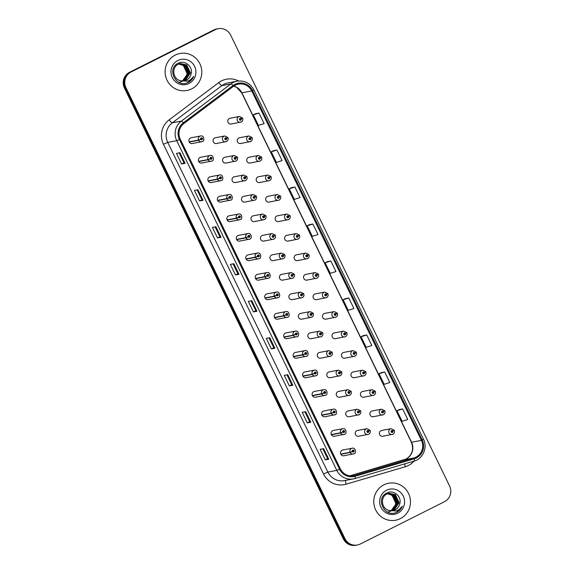 <?xml version="1.0" encoding="UTF-8"?>
<svg xmlns="http://www.w3.org/2000/svg" width="574" height="574" viewBox="0 0 574 574"><rect width="100%" height="100%" fill="white"/><g stroke="black" fill="none" stroke-linecap="round" stroke-linejoin="round"><path stroke-width="0.86" d="M198.733 161.567L208.082 159.802L210.192 158.783A0.983 0.954 79.3 0 0 211.454 159.199A0.983 0.954 79.3 0 0 211.878 157.886A0.983 0.954 79.3 0 0 210.601 157.434A0.983 0.954 79.3 0 0 210.156 158.704L207.967 159.572A2.942 2.863 -100.7 0 1 210.041 155.504L200.692 157.269A2.942 2.863 79.3 0 0 198.525 161.079A2.942 2.863 79.3 0 0 202.522 162.801M208.211 181.083L217.56 179.318L219.663 178.299A0.983 0.954 79.3 0 0 220.925 178.708A0.983 0.954 79.3 0 0 221.356 177.402A0.983 0.954 79.3 0 0 220.072 176.95A0.983 0.954 79.3 0 0 219.627 178.22L217.446 179.088A2.942 2.863 -100.7 0 1 219.519 175.02L210.17 176.785A2.942 2.863 79.3 0 0 207.996 180.595A2.942 2.863 79.3 0 0 212 182.317M217.682 200.591L227.031 198.834L229.141 197.815A0.983 0.954 79.3 0 0 230.404 198.224A0.983 0.954 79.3 0 0 230.834 196.918A0.983 0.954 79.3 0 0 229.55 196.466A0.983 0.954 79.3 0 0 229.105 197.736L226.924 198.597A2.942 2.863 -100.7 0 1 228.997 194.536L219.648 196.301A2.942 2.863 79.3 0 0 217.474 200.111A2.942 2.863 79.3 0 0 221.471 201.833M227.161 220.107L236.51 218.342L238.619 217.331A0.983 0.954 79.3 0 0 239.882 217.74A0.983 0.954 79.3 0 0 240.305 216.427A0.983 0.954 79.3 0 0 239.028 215.982A0.983 0.954 79.3 0 0 238.583 217.252L236.395 218.113A2.942 2.863 -100.7 0 1 238.468 214.052L229.119 215.817A2.942 2.863 79.3 0 0 226.952 219.627A2.942 2.863 79.3 0 0 230.949 221.349M236.639 239.623L245.988 237.858L248.09 236.84A0.983 0.954 79.3 0 0 249.353 237.256A0.983 0.954 79.3 0 0 249.783 235.943A0.983 0.954 79.3 0 0 248.499 235.491A0.983 0.954 79.3 0 0 248.054 236.768L245.873 237.629A2.942 2.863 -100.7 0 1 247.946 233.568L238.597 235.333A2.942 2.863 79.3 0 0 236.423 239.143A2.942 2.863 79.3 0 0 240.427 240.865M246.11 259.139L255.459 257.374L257.568 256.356A0.983 0.954 79.3 0 0 258.831 256.772A0.983 0.954 79.3 0 0 259.261 255.459A0.983 0.954 79.3 0 0 257.977 255.007A0.983 0.954 79.3 0 0 257.532 256.277L255.351 257.145A2.942 2.863 -100.7 0 1 257.425 253.077L248.076 254.842A2.942 2.863 79.3 0 0 245.902 258.652A2.942 2.863 79.3 0 0 249.898 260.381M255.588 278.655L264.937 276.89L267.046 275.872A0.983 0.954 79.3 0 0 268.309 276.281A0.983 0.954 79.3 0 0 268.732 274.975A0.983 0.954 79.3 0 0 267.455 274.523A0.983 0.954 79.3 0 0 267.01 275.793L264.822 276.661A2.942 2.863 -100.7 0 1 266.896 272.593L257.547 274.358A2.942 2.863 79.3 0 0 255.38 278.168A2.942 2.863 79.3 0 0 259.376 279.89M265.066 298.171L274.415 296.406L276.517 295.388A0.983 0.954 79.3 0 0 277.78 295.797A0.983 0.954 79.3 0 0 278.211 294.491A0.983 0.954 79.3 0 0 276.926 294.039A0.983 0.954 79.3 0 0 276.481 295.309L274.3 296.177A2.942 2.863 -100.7 0 1 276.374 292.109L267.025 293.874A2.942 2.863 79.3 0 0 264.851 297.684A2.942 2.863 79.3 0 0 268.854 299.406M274.537 317.68L283.886 315.915L285.996 314.904A0.983 0.954 79.3 0 0 287.258 315.313A0.983 0.954 79.3 0 0 287.689 314A0.983 0.954 79.3 0 0 286.404 313.555A0.983 0.954 79.3 0 0 285.96 314.825L283.778 315.686A2.942 2.863 -100.7 0 1 285.852 311.625L276.503 313.39A2.942 2.863 79.3 0 0 274.329 317.2A2.942 2.863 79.3 0 0 278.325 318.922M284.015 337.196L293.364 335.431L295.474 334.412A0.983 0.954 79.3 0 0 296.736 334.829A0.983 0.954 79.3 0 0 297.16 333.516A0.983 0.954 79.3 0 0 295.883 333.063A0.983 0.954 79.3 0 0 295.438 334.341L293.249 335.202A2.942 2.863 -100.7 0 1 295.323 331.141L285.974 332.906A2.942 2.863 79.3 0 0 283.807 336.716A2.942 2.863 79.3 0 0 287.804 338.438M293.493 356.712L302.842 354.947L304.945 353.928A0.983 0.954 79.3 0 0 306.215 354.345A0.983 0.954 79.3 0 0 306.638 353.032A0.983 0.954 79.3 0 0 305.354 352.579A0.983 0.954 79.3 0 0 304.909 353.857L302.728 354.718A2.942 2.863 -100.7 0 1 304.801 350.657L295.452 352.414A2.942 2.863 79.3 0 0 293.278 356.224A2.942 2.863 79.3 0 0 297.282 357.954M302.964 376.228L312.313 374.463L314.423 373.444A0.983 0.954 79.3 0 0 315.686 373.861A0.983 0.954 79.3 0 0 316.116 372.548A0.983 0.954 79.3 0 0 314.832 372.096A0.983 0.954 79.3 0 0 314.387 373.365L312.206 374.234A2.942 2.863 -100.7 0 1 314.279 370.165L304.93 371.93A2.942 2.863 79.3 0 0 302.756 375.74A2.942 2.863 79.3 0 0 306.753 377.462M312.443 395.744L321.792 393.979L323.901 392.96A0.983 0.954 79.3 0 0 325.164 393.369A0.983 0.954 79.3 0 0 325.587 392.064A0.983 0.954 79.3 0 0 324.31 391.611A0.983 0.954 79.3 0 0 323.865 392.881L321.677 393.75A2.942 2.863 -100.7 0 1 323.75 389.681L314.401 391.446A2.942 2.863 79.3 0 0 312.234 395.256A2.942 2.863 79.3 0 0 316.231 396.978M321.921 415.253L331.27 413.495L333.372 412.476A0.983 0.954 79.3 0 0 334.642 412.885A0.983 0.954 79.3 0 0 335.065 411.58A0.983 0.954 79.3 0 0 333.781 411.127A0.983 0.954 79.3 0 0 333.336 412.397L331.155 413.258A2.942 2.863 -100.7 0 1 333.229 409.197L323.88 410.962A2.942 2.863 79.3 0 0 321.705 414.772A2.942 2.863 79.3 0 0 325.709 416.494M331.392 434.769L340.741 433.004L342.85 431.985A0.983 0.954 79.3 0 0 344.113 432.401A0.983 0.954 79.3 0 0 344.543 431.088A0.983 0.954 79.3 0 0 343.259 430.644A0.983 0.954 79.3 0 0 342.814 431.913L340.633 432.774A2.942 2.863 -100.7 0 1 342.707 428.713L333.358 430.478A2.942 2.863 79.3 0 0 331.184 434.288A2.942 2.863 79.3 0 0 335.18 436.01M340.87 454.285L350.219 452.52L352.328 451.501A0.983 0.954 79.3 0 0 353.591 451.917A0.983 0.954 79.3 0 0 354.014 450.604A0.983 0.954 79.3 0 0 352.737 450.152A0.983 0.954 79.3 0 0 352.293 451.429L350.104 452.29A2.942 2.863 -100.7 0 1 352.178 448.229L342.829 449.994A2.942 2.863 79.3 0 0 340.662 453.804A2.942 2.863 79.3 0 0 344.658 455.526M189.255 142.051L198.604 140.286L200.713 139.267A0.983 0.954 79.3 0 0 201.976 139.683A0.983 0.954 79.3 0 0 202.407 138.37A0.983 0.954 79.3 0 0 201.122 137.918A0.983 0.954 79.3 0 0 200.678 139.195L198.496 140.056A2.942 2.863 -100.7 0 1 200.57 135.995L191.221 137.753A2.942 2.863 79.3 0 0 189.047 141.57A2.942 2.863 79.3 0 0 193.043 143.292M236.036 161.029A2.942 2.863 -100.7 0 1 232.04 159.307A2.942 2.863 -100.7 0 1 234.214 155.497L224.864 157.262A2.942 2.863 79.3 0 0 222.69 161.072A2.942 2.863 79.3 0 0 226.687 162.794M245.514 180.545A2.942 2.863 -100.7 0 1 241.518 178.823A2.942 2.863 -100.7 0 1 243.685 175.013L234.336 176.778A2.942 2.863 79.3 0 0 232.169 180.588A2.942 2.863 79.3 0 0 236.165 182.31M254.992 200.061A2.942 2.863 -100.7 0 1 250.989 198.339A2.942 2.863 -100.7 0 1 253.163 194.529L243.814 196.294A2.942 2.863 79.3 0 0 241.64 200.104A2.942 2.863 79.3 0 0 245.643 201.826M264.463 219.577A2.942 2.863 -100.7 0 1 260.467 217.855A2.942 2.863 -100.7 0 1 262.641 214.045L253.292 215.81A2.942 2.863 79.3 0 0 251.118 219.62A2.942 2.863 79.3 0 0 255.114 221.342M273.942 239.093A2.942 2.863 -100.7 0 1 269.945 237.371A2.942 2.863 -100.7 0 1 272.112 233.561L262.763 235.318A2.942 2.863 79.3 0 0 260.596 239.136A2.942 2.863 79.3 0 0 264.592 240.858M283.42 258.609A2.942 2.863 -100.7 0 1 279.416 256.879A2.942 2.863 -100.7 0 1 281.59 253.069L272.241 254.834A2.942 2.863 79.3 0 0 270.067 258.644A2.942 2.863 79.3 0 0 274.071 260.366M292.891 278.117A2.942 2.863 -100.7 0 1 288.894 276.395A2.942 2.863 -100.7 0 1 291.068 272.585L281.719 274.35A2.942 2.863 79.3 0 0 279.545 278.16A2.942 2.863 79.3 0 0 283.542 279.882M302.369 297.633A2.942 2.863 -100.7 0 1 298.372 295.911A2.942 2.863 -100.7 0 1 300.539 292.101L291.19 293.866A2.942 2.863 79.3 0 0 289.023 297.676A2.942 2.863 79.3 0 0 293.02 299.398M301.759 319.166L311.869 317.142A2.942 2.863 -100.7 0 1 307.851 315.427A2.942 2.863 -100.7 0 1 310.017 311.617L300.668 313.382A2.942 2.863 79.3 0 0 298.494 317.192A2.942 2.863 79.3 0 0 302.498 318.914M311.237 338.682L321.347 336.658A2.942 2.863 -100.7 0 1 317.322 334.943A2.942 2.863 -100.7 0 1 319.496 331.133L310.147 332.898A2.942 2.863 79.3 0 0 307.973 336.708A2.942 2.863 79.3 0 0 311.969 338.43M330.796 356.181A2.942 2.863 -100.7 0 1 326.8 354.459A2.942 2.863 -100.7 0 1 328.967 350.642L319.618 352.407A2.942 2.863 79.3 0 0 317.451 356.217A2.942 2.863 79.3 0 0 321.447 357.946M340.274 375.69A2.942 2.863 -100.7 0 1 336.278 373.968A2.942 2.863 -100.7 0 1 338.445 370.158L329.096 371.923A2.942 2.863 79.3 0 0 326.922 375.733A2.942 2.863 79.3 0 0 330.925 377.455M349.753 395.206A2.942 2.863 -100.7 0 1 345.749 393.484A2.942 2.863 -100.7 0 1 347.923 389.674L338.574 391.439A2.942 2.863 79.3 0 0 336.4 395.249A2.942 2.863 79.3 0 0 340.396 396.971M359.224 414.722A2.942 2.863 -100.7 0 1 355.227 413A2.942 2.863 -100.7 0 1 357.394 409.19L348.045 410.955A2.942 2.863 79.3 0 0 345.878 414.765A2.942 2.863 79.3 0 0 349.875 416.487M368.702 434.238A2.942 2.863 -100.7 0 1 364.705 432.516A2.942 2.863 -100.7 0 1 366.872 428.706L357.523 430.471A2.942 2.863 79.3 0 0 355.356 434.281A2.942 2.863 79.3 0 0 359.353 436.003M226.565 141.52A2.942 2.863 -100.7 0 1 222.561 139.798A2.942 2.863 -100.7 0 1 224.735 135.981L215.386 137.746A2.942 2.863 79.3 0 0 213.212 141.556A2.942 2.863 79.3 0 0 217.216 143.285M250.73 141.513A2.942 2.863 -100.7 0 1 246.734 139.783A2.942 2.863 -100.7 0 1 248.901 135.973L239.552 137.738A2.942 2.863 79.3 0 0 237.385 141.548A2.942 2.863 79.3 0 0 241.381 143.278M260.209 161.021A2.942 2.863 -100.7 0 1 256.205 159.299A2.942 2.863 -100.7 0 1 258.379 155.489L249.03 157.254A2.942 2.863 79.3 0 0 246.856 161.064A2.942 2.863 79.3 0 0 250.86 162.786M269.68 180.537A2.942 2.863 -100.7 0 1 265.683 178.815A2.942 2.863 -100.7 0 1 267.857 175.005L258.508 176.77A2.942 2.863 79.3 0 0 256.334 180.58A2.942 2.863 79.3 0 0 260.331 182.302M279.158 200.053A2.942 2.863 -100.7 0 1 275.161 198.331A2.942 2.863 -100.7 0 1 277.328 194.521L267.979 196.286A2.942 2.863 79.3 0 0 265.812 200.096A2.942 2.863 79.3 0 0 269.809 201.818M278.548 221.586L288.657 219.562A2.942 2.863 -100.7 0 1 284.639 217.847A2.942 2.863 -100.7 0 1 286.806 214.037L277.457 215.802A2.942 2.863 79.3 0 0 275.283 219.612A2.942 2.863 79.3 0 0 279.287 221.334M288.026 241.094L298.136 239.078A2.942 2.863 -100.7 0 1 294.11 237.363A2.942 2.863 -100.7 0 1 296.284 233.553L286.935 235.311A2.942 2.863 79.3 0 0 284.761 239.121A2.942 2.863 79.3 0 0 288.758 240.85M307.585 258.601A2.942 2.863 -100.7 0 1 303.589 256.872A2.942 2.863 -100.7 0 1 305.755 253.062L296.406 254.827A2.942 2.863 79.3 0 0 294.24 258.637A2.942 2.863 79.3 0 0 298.236 260.359M317.063 278.11A2.942 2.863 -100.7 0 1 313.067 276.388A2.942 2.863 -100.7 0 1 315.234 272.578L305.885 274.343A2.942 2.863 79.3 0 0 303.711 278.153A2.942 2.863 79.3 0 0 307.714 279.875M326.541 297.626A2.942 2.863 -100.7 0 1 322.538 295.904A2.942 2.863 -100.7 0 1 324.712 292.094L315.363 293.859A2.942 2.863 79.3 0 0 313.189 297.669A2.942 2.863 79.3 0 0 317.185 299.391M336.012 317.142A2.942 2.863 -100.7 0 1 332.016 315.42A2.942 2.863 -100.7 0 1 334.183 311.61L324.834 313.375A2.942 2.863 79.3 0 0 322.667 317.185A2.942 2.863 79.3 0 0 326.663 318.907M345.491 336.658A2.942 2.863 -100.7 0 1 341.494 334.936A2.942 2.863 -100.7 0 1 343.661 331.126L334.312 332.891A2.942 2.863 79.3 0 0 332.145 336.701A2.942 2.863 79.3 0 0 336.142 338.423M344.881 358.183L354.99 356.16A2.942 2.863 -100.7 0 1 350.965 354.445A2.942 2.863 -100.7 0 1 353.139 350.635L343.79 352.4A2.942 2.863 79.3 0 0 341.616 356.21A2.942 2.863 79.3 0 0 345.62 357.939M354.352 377.699L364.468 375.676A2.942 2.863 -100.7 0 1 360.443 373.961A2.942 2.863 -100.7 0 1 362.61 370.151L353.261 371.916A2.942 2.863 79.3 0 0 351.094 375.726A2.942 2.863 79.3 0 0 355.091 377.448M363.83 397.215L373.939 395.192A2.942 2.863 -100.7 0 1 369.921 393.477A2.942 2.863 -100.7 0 1 372.088 389.667L362.739 391.432A2.942 2.863 79.3 0 0 360.572 395.242A2.942 2.863 79.3 0 0 364.569 396.964M383.396 414.715A2.942 2.863 -100.7 0 1 379.392 412.993A2.942 2.863 -100.7 0 1 381.566 409.183L372.217 410.948A2.942 2.863 79.3 0 0 370.043 414.758A2.942 2.863 79.3 0 0 374.047 416.48M392.867 434.231A2.942 2.863 -100.7 0 1 388.871 432.509A2.942 2.863 -100.7 0 1 391.038 428.699L381.688 430.464A2.942 2.863 79.3 0 0 379.522 434.274A2.942 2.863 79.3 0 0 383.518 435.996M241.252 121.997A2.942 2.863 -100.7 0 1 237.256 120.275A2.942 2.863 -100.7 0 1 239.43 116.465L230.081 118.23A2.942 2.863 79.3 0 0 227.907 122.04A2.942 2.863 79.3 0 0 231.903 123.762M175.242 55.068A18.834 18.339 79.3 0 0 166.065 77.863A18.834 18.339 79.3 0 0 186.945 90.484A18.834 18.339 79.3 0 0 191.659 88.884A18.834 18.339 79.3 0 0 200.828 66.096A18.834 18.339 79.3 0 0 179.956 53.475A18.834 18.339 79.3 0 0 175.242 55.068A18.834 18.339 79.3 0 0 166.065 77.863A18.834 18.339 79.3 0 0 186.945 90.484A18.834 18.339 79.3 0 0 191.659 88.884A18.834 18.339 79.3 0 0 200.828 66.096A18.834 18.339 79.3 0 0 179.956 53.475A18.834 18.339 79.3 0 0 175.242 55.068M383.913 484.815A18.834 18.339 79.3 0 0 374.743 507.603A18.834 18.339 79.3 0 0 395.615 520.231A18.834 18.339 79.3 0 0 400.336 518.631A18.834 18.339 79.3 0 0 409.506 495.843A18.834 18.339 79.3 0 0 388.634 483.222A18.834 18.339 79.3 0 0 383.913 484.815A18.834 18.339 79.3 0 0 374.743 507.603A18.834 18.339 79.3 0 0 395.615 520.231A18.834 18.339 79.3 0 0 400.336 518.631A18.834 18.339 79.3 0 0 409.506 495.843A18.834 18.339 79.3 0 0 388.634 483.222A18.834 18.339 79.3 0 0 383.913 484.815M235.333 85.182A12.556 12.226 -100.7 0 1 251.749 90.957L421.424 440.387A12.556 12.226 -100.7 0 1 413.969 457.944L354.782 475.401A12.556 12.226 -100.7 0 1 340.346 468.85L180.265 139.166A12.556 12.226 -100.7 0 1 183.917 123.525L233.51 86.308A12.556 12.226 -100.7 0 1 235.333 85.182M234.924 84.356A13.482 13.13 79.3 0 0 232.972 85.562L183.379 122.771A13.482 13.13 79.3 0 0 179.454 139.575L339.543 469.252A13.482 13.13 79.3 0 0 355.041 476.291L414.227 458.834A13.482 13.13 79.3 0 0 422.234 439.985L252.56 90.549A13.482 13.13 79.3 0 0 234.924 84.356M218.213 28.7L216.642 28.994A11.767 11.466 79.3 0 0 213.693 29.991L129.537 72.288A11.767 11.466 79.3 0 0 124.407 88.009L343.345 538.893L344.127 538.742A11.767 11.466 79.3 0 0 356.576 545.149A11.767 11.466 79.3 0 1 344.127 538.742L125.197 87.865L344.127 538.742L344.917 538.599A11.767 11.466 79.3 0 0 360.307 544.009L444.463 501.712A11.767 11.466 79.3 0 0 449.593 485.991L230.655 35.107A11.767 11.466 79.3 0 0 215.264 29.697L131.109 71.987A11.767 11.466 79.3 0 0 125.979 87.714L344.917 538.599M129.537 72.288L130.327 72.137A11.767 11.466 79.3 0 0 125.197 87.865A11.767 11.466 79.3 0 1 130.327 72.137L214.475 29.848L131.109 71.987M217.424 28.851A11.767 11.466 79.3 0 0 214.475 29.848A11.767 11.466 79.3 0 1 217.424 28.851M402.661 408.939L396.993 410.733L402.123 421.302L407.791 419.501L402.661 408.939L399.174 409.606M384.702 371.952L379.034 373.746L384.164 384.315L389.832 382.521L384.702 371.952L381.215 372.619M366.743 334.965L361.068 336.759L366.205 347.327L371.873 345.534L366.743 334.965L363.256 335.632M348.784 297.978L343.108 299.772L348.246 310.34L353.914 308.547L348.784 297.978L345.297 298.645M258.989 113.042L253.313 114.843L258.444 125.412L264.119 123.611L258.989 113.042L255.495 113.717M276.948 150.029L271.272 151.83L276.403 162.399L282.078 160.598L276.948 150.029L273.454 150.704M294.907 187.016L289.231 188.817L294.362 199.386L300.037 197.585L294.907 187.016L291.413 187.684M312.866 224.004L307.19 225.804L312.321 236.366L317.996 234.572L312.866 224.004L309.372 224.671M330.825 260.991L325.149 262.792L330.28 273.353L335.955 271.559L330.825 260.991L327.331 261.658M292.855 385.247L289.361 385.9L284.23 375.339L287.725 374.679L292.855 385.247L287.646 374.693M310.814 422.227L307.32 422.887L302.189 412.326L305.684 411.666L310.814 422.227L305.612 411.68M328.773 459.214L325.279 459.874L320.149 449.306L323.643 448.653L328.773 459.214L323.571 448.66M238.978 274.286L235.483 274.946L230.346 264.377L233.848 263.717L238.978 274.286L233.769 263.731M221.019 237.299L217.524 237.959L212.387 227.39L215.881 226.73L221.019 237.299L215.81 226.744M203.06 200.312L199.558 200.972L194.428 190.403L197.922 189.743L203.06 200.312L197.851 189.757M185.093 163.325L181.599 163.985L176.469 153.416L179.963 152.756L185.093 163.325L179.892 152.77M274.896 348.26L271.402 348.92L266.271 338.351L269.766 337.691L274.896 348.26L269.687 337.706M256.937 311.273L253.443 311.933L248.312 301.364L251.807 300.704L256.937 311.273L251.728 300.719M253.443 311.933L255.817 310.735L256.858 311.273M271.402 348.92L273.776 347.722L274.817 348.26M181.599 163.985L183.974 162.794L185.015 163.332M199.558 200.972L201.933 199.781L202.974 200.312M217.524 237.959L219.892 236.768M215.092 226.881L219.899 236.768L220.94 237.299M235.483 274.946L237.851 273.755L238.899 274.286M325.279 459.874L327.654 458.683L328.694 459.222M307.32 422.887L309.695 421.696L310.735 422.234M289.361 385.9L291.736 384.709L292.776 385.247M325.149 262.792L327.367 261.644M307.19 225.804L309.408 224.656M289.231 188.817L291.441 187.669M271.272 151.83L273.482 150.682M253.313 114.843L255.523 113.695M343.108 299.772L345.326 298.631M361.068 336.759L363.285 335.618M379.034 373.746L381.244 372.605M396.993 410.733L399.203 409.592M255.817 310.742L251.017 300.855M237.858 273.755L233.051 263.868M201.94 199.781L197.133 189.894M183.981 162.794L179.174 152.906M273.776 347.729L268.976 337.842M291.736 384.716L286.935 374.829M309.695 421.703L304.894 411.809M327.654 458.691L322.853 448.796M343.345 538.893A11.767 11.466 79.3 0 0 355.787 545.3L357.358 545.006M242.479 117.95L241.245 118.804A0.983 0.954 79.3 0 0 239.982 118.388A0.983 0.954 79.3 0 0 239.552 119.701A0.983 0.954 79.3 0 0 240.836 120.153A0.983 0.954 79.3 0 0 241.281 118.883L240.757 119.112A0.395 0.38 -100.7 0 1 240.484 119.657A0.395 0.38 -100.7 0 1 240.241 118.918A0.395 0.38 -100.7 0 1 240.743 119.083L241.245 118.804M240.319 119.198A0.395 0.38 -100.7 0 1 240.248 119.629M240.126 119.005L240.14 119.005A0.395 0.38 -100.7 0 1 240.305 119.17L240.743 119.083M241.281 118.883L242.156 118.266M227.785 137.473L226.551 138.327A0.983 0.954 79.3 0 0 225.288 137.911A0.983 0.954 79.3 0 0 224.864 139.224A0.983 0.954 79.3 0 0 226.142 139.676A0.983 0.954 79.3 0 0 226.594 138.399L226.07 138.635A0.395 0.38 -100.7 0 1 225.79 139.181A0.395 0.38 -100.7 0 1 225.546 138.442A0.395 0.38 -100.7 0 1 226.048 138.607L226.551 138.327M225.632 138.721A0.395 0.38 -100.7 0 1 225.56 139.145M225.431 138.528L225.453 138.528A0.395 0.38 -100.7 0 1 225.618 138.686L226.048 138.607M226.594 138.399L227.462 137.789M200.678 139.195L201.201 138.958A0.395 0.38 -100.7 0 1 201.474 138.413A0.395 0.38 -100.7 0 1 201.718 139.152A0.395 0.38 -100.7 0 1 201.216 138.987L200.713 139.267M201.273 138.528A0.395 0.38 -100.7 0 1 201.388 139.152M189.147 141.821L198.496 140.056M251.957 137.466L250.723 138.32A0.983 0.954 79.3 0 0 249.46 137.904A0.983 0.954 79.3 0 0 249.03 139.217A0.983 0.954 79.3 0 0 250.314 139.669A0.983 0.954 79.3 0 0 250.759 138.391L250.235 138.628A0.395 0.38 -100.7 0 1 249.955 139.173A0.395 0.38 -100.7 0 1 249.712 138.434A0.395 0.38 -100.7 0 1 250.221 138.599L250.723 138.32M249.798 138.714A0.395 0.38 -100.7 0 1 249.726 139.138M249.597 138.521L249.618 138.521A0.395 0.38 -100.7 0 1 249.783 138.678L250.221 138.599M250.759 138.391L251.627 137.774M261.428 156.982L260.194 157.836A0.983 0.954 79.3 0 0 258.931 157.419A0.983 0.954 79.3 0 0 258.508 158.733A0.983 0.954 79.3 0 0 259.785 159.177A0.983 0.954 79.3 0 0 260.237 157.907L259.713 158.144A0.395 0.38 -100.7 0 1 259.434 158.682A0.395 0.38 -100.7 0 1 259.19 157.95A0.395 0.38 -100.7 0 1 259.692 158.115L260.194 157.836M259.075 158.037L259.096 158.037A0.395 0.38 -100.7 0 1 259.204 158.654M260.237 157.907L261.105 157.29M259.261 158.194L259.692 158.115M270.906 176.491L269.672 177.344A0.983 0.954 79.3 0 0 268.41 176.935A0.983 0.954 79.3 0 0 267.979 178.241A0.983 0.954 79.3 0 0 269.263 178.693A0.983 0.954 79.3 0 0 269.708 177.423L269.184 177.66A0.395 0.38 -100.7 0 1 268.912 178.198A0.395 0.38 -100.7 0 1 268.668 177.459A0.395 0.38 -100.7 0 1 269.17 177.624L269.672 177.344M268.553 177.553L268.575 177.545A0.395 0.38 -100.7 0 1 268.675 178.17M269.708 177.423L270.584 176.806M268.732 177.71L269.17 177.624M280.385 196.007L279.151 196.86A0.983 0.954 79.3 0 0 277.888 196.452A0.983 0.954 79.3 0 0 277.457 197.757A0.983 0.954 79.3 0 0 278.742 198.209A0.983 0.954 79.3 0 0 279.186 196.939L278.663 197.176A0.395 0.38 -100.7 0 1 278.383 197.714A0.395 0.38 -100.7 0 1 278.139 196.975A0.395 0.38 -100.7 0 1 278.648 197.14L279.151 196.86M278.024 197.069L278.046 197.061A0.395 0.38 -100.7 0 1 278.153 197.686M279.186 196.939L280.055 196.322M278.211 197.226L278.648 197.14M237.263 156.989L236.029 157.843A0.983 0.954 79.3 0 0 234.766 157.427A0.983 0.954 79.3 0 0 234.336 158.74A0.983 0.954 79.3 0 0 235.62 159.192A0.983 0.954 79.3 0 0 236.065 157.915L235.541 158.151A0.395 0.38 -100.7 0 1 235.268 158.697A0.395 0.38 -100.7 0 1 235.024 157.958A0.395 0.38 -100.7 0 1 235.527 158.123L236.029 157.843M235.103 158.23A0.395 0.38 -100.7 0 1 235.031 158.661M234.909 158.044L234.924 158.044A0.395 0.38 -100.7 0 1 235.089 158.202L235.527 158.123M236.065 157.915L236.94 157.298M246.741 176.505L245.507 177.352A0.983 0.954 79.3 0 0 244.244 176.943A0.983 0.954 79.3 0 0 243.814 178.256A0.983 0.954 79.3 0 0 245.098 178.701A0.983 0.954 79.3 0 0 245.543 177.431L245.019 177.667A0.395 0.38 -100.7 0 1 244.739 178.205A0.395 0.38 -100.7 0 1 244.495 177.474A0.395 0.38 -100.7 0 1 245.005 177.639L245.507 177.352M244.581 177.746A0.395 0.38 -100.7 0 1 244.51 178.177M245.005 177.639L244.567 177.718A0.395 0.38 -100.7 0 0 244.395 177.553L244.402 177.553M245.543 177.431L246.411 176.814M256.212 196.014L254.978 196.868A0.983 0.954 79.3 0 0 253.715 196.459A0.983 0.954 79.3 0 0 253.292 197.765A0.983 0.954 79.3 0 0 254.569 198.217A0.983 0.954 79.3 0 0 255.021 196.947L254.497 197.183A0.395 0.38 -100.7 0 1 254.217 197.721A0.395 0.38 -100.7 0 1 253.973 196.982A0.395 0.38 -100.7 0 1 254.476 197.147L254.978 196.868M254.06 197.262A0.395 0.38 -100.7 0 1 253.988 197.693M254.476 197.147L254.045 197.234A0.395 0.38 -100.7 0 0 253.866 197.061L253.88 197.069M255.021 196.947L255.889 196.33M179.361 63.807L184.505 65.328L188.186 73.329L182.582 81.006M179.224 63.85L184.225 65.386L187.906 73.379L182.439 80.999M179.906 63.642L185.617 65.12L189.298 73.12L184.347 80.504L183.149 80.991M179.77 63.678L185.337 65.178L189.018 73.171L184.067 80.554L183.006 80.999M180.573 80.74A8.868 8.639 79.3 0 0 190.948 74.426C193.639 67.022 185.065 59.653 178.464 63.104C166.216 68.184 175.694 88.252 187.633 82.692L188.222 82.412C190.74 81.113 192.548 79.119 193.632 76.45C192.096 78.81 189.987 80.403 187.311 81.235L180.573 80.74C172.831 79.327 171.253 67.323 178.277 64.259L180.451 63.52L186.722 64.912L190.403 72.912L185.459 80.295L183.709 80.941M180.315 63.549L186.45 64.962L190.13 72.963L185.18 80.346L183.565 80.956M190.948 74.426C190.166 77.045 188.616 78.947 186.292 80.138L184.125 80.877M182.216 81.336L179.059 82.369M177.875 60.492A12.793 12.456 79.3 0 0 172.293 77.583A12.793 12.456 79.3 0 0 189.025 83.467A12.793 12.456 79.3 0 0 194.6 66.376A12.793 12.456 79.3 0 0 177.875 60.492M178.823 64.008L183.393 65.544L187.074 73.537L186.557 75.94A8.868 8.639 79.3 0 0 181.111 64.546L178.686 64.066M186.557 75.94L183.587 80.417M193.632 76.45L188.093 82.441L187.074 82.886M388.031 493.554L393.176 495.075L396.864 503.075L391.913 510.458L391.253 510.752M387.895 493.597L392.903 495.132L396.584 503.125L391.109 510.745M388.576 493.389L394.288 494.867L397.969 502.867L393.018 510.25L391.82 510.738M388.44 493.425L394.008 494.917L397.696 502.917L392.745 510.3L391.683 510.745M389.244 510.487A8.868 8.639 79.3 0 0 399.626 504.173C402.317 496.768 393.735 489.4 387.141 492.851C374.894 497.931 384.372 517.999 396.304 512.431L396.892 512.159C399.411 510.853 401.219 508.865 402.309 506.196C400.767 508.557 398.657 510.15 395.988 510.982L389.244 510.487C381.502 509.073 379.923 497.07 386.955 494.006L389.129 493.267L395.4 494.659L399.081 502.659L394.13 510.035L392.379 510.688M388.993 493.296L395.12 494.709L398.801 502.709L393.85 510.092L392.243 510.702M399.626 504.173C398.844 506.785 397.287 508.693 394.962 509.884L392.795 510.623M390.894 511.082L387.73 512.116M386.546 490.239A12.793 12.456 79.3 0 0 380.971 507.33A12.793 12.456 79.3 0 0 397.703 513.213A12.793 12.456 79.3 0 0 403.278 496.123A12.793 12.456 79.3 0 0 386.546 490.239M387.493 493.755L392.071 495.283L395.751 503.283L395.235 505.687A8.868 8.639 79.3 0 0 389.782 494.293L387.364 493.812M395.235 505.687L392.264 510.164M402.309 506.196L396.763 512.187L395.744 512.632M289.856 215.523L288.622 216.376A0.983 0.954 79.3 0 0 287.359 215.96A0.983 0.954 79.3 0 0 286.935 217.273A0.983 0.954 79.3 0 0 288.22 217.725A0.983 0.954 79.3 0 0 288.665 216.455L288.141 216.685A0.395 0.38 -100.7 0 1 287.861 217.23A0.395 0.38 -100.7 0 1 287.617 216.491A0.395 0.38 -100.7 0 1 288.126 216.656L288.622 216.376M287.703 216.771A0.395 0.38 -100.7 0 1 287.631 217.202M288.126 216.656L287.689 216.742A0.395 0.38 -100.7 0 0 287.509 216.57L287.524 216.577M288.665 216.455L289.533 215.838M299.334 235.039L298.1 235.892A0.983 0.954 79.3 0 0 296.837 235.476A0.983 0.954 79.3 0 0 296.406 236.789A0.983 0.954 79.3 0 0 297.691 237.241A0.983 0.954 79.3 0 0 298.136 235.971L297.612 236.201A0.395 0.38 -100.7 0 1 297.339 236.746A0.395 0.38 -100.7 0 1 297.095 236.007A0.395 0.38 -100.7 0 1 297.597 236.172L298.1 235.892M297.174 236.287A0.395 0.38 -100.7 0 1 297.102 236.71M297.597 236.172L297.16 236.251A0.395 0.38 -100.7 0 0 296.988 236.086L297.002 236.093M298.136 235.971L299.011 235.354M308.812 254.555L307.578 255.408A0.983 0.954 79.3 0 0 306.315 254.992A0.983 0.954 79.3 0 0 305.885 256.305A0.983 0.954 79.3 0 0 307.169 256.757A0.983 0.954 79.3 0 0 307.614 255.48L307.09 255.717A0.395 0.38 -100.7 0 1 306.81 256.262A0.395 0.38 -100.7 0 1 306.566 255.523A0.395 0.38 -100.7 0 1 307.076 255.688L307.578 255.408M306.652 255.803A0.395 0.38 -100.7 0 1 306.581 256.226M306.451 255.609L306.473 255.609A0.395 0.38 -100.7 0 1 306.638 255.767L307.076 255.688M307.614 255.48L308.482 254.863M265.69 215.53L264.456 216.384A0.983 0.954 79.3 0 0 263.193 215.975A0.983 0.954 79.3 0 0 262.763 217.281A0.983 0.954 79.3 0 0 264.047 217.733A0.983 0.954 79.3 0 0 264.492 216.463L263.968 216.692A0.395 0.38 -100.7 0 1 263.696 217.237A0.395 0.38 -100.7 0 1 263.452 216.498A0.395 0.38 -100.7 0 1 263.954 216.663L264.456 216.384M263.531 216.778A0.395 0.38 -100.7 0 1 263.459 217.209M263.337 216.592L263.351 216.585A0.395 0.38 -100.7 0 1 263.516 216.75L263.954 216.663M264.492 216.463L265.367 215.846M275.168 235.046L273.934 235.9A0.983 0.954 79.3 0 0 272.672 235.483A0.983 0.954 79.3 0 0 272.241 236.797A0.983 0.954 79.3 0 0 273.525 237.249A0.983 0.954 79.3 0 0 273.97 235.979L273.446 236.208A0.395 0.38 -100.7 0 1 273.167 236.753A0.395 0.38 -100.7 0 1 272.923 236.014A0.395 0.38 -100.7 0 1 273.432 236.179L273.934 235.9M273.009 236.294A0.395 0.38 -100.7 0 1 272.937 236.725M272.808 236.101L272.829 236.101A0.395 0.38 -100.7 0 1 272.994 236.258L273.432 236.179M273.97 235.979L274.838 235.362M284.639 254.562L283.405 255.416A0.983 0.954 79.3 0 0 282.143 254.999A0.983 0.954 79.3 0 0 281.719 256.313A0.983 0.954 79.3 0 0 283.004 256.765A0.983 0.954 79.3 0 0 283.448 255.487L282.925 255.724A0.395 0.38 -100.7 0 1 282.645 256.269A0.395 0.38 -100.7 0 1 282.401 255.53A0.395 0.38 -100.7 0 1 282.903 255.695L283.405 255.416M282.487 255.81A0.395 0.38 -100.7 0 1 282.415 256.234M282.286 255.617L282.308 255.617A0.395 0.38 -100.7 0 1 282.473 255.774L282.903 255.695M283.448 255.487L284.317 254.87M318.283 274.071L317.049 274.917A0.983 0.954 79.3 0 0 315.786 274.508A0.983 0.954 79.3 0 0 315.363 275.821A0.983 0.954 79.3 0 0 316.647 276.266A0.983 0.954 79.3 0 0 317.092 274.996L316.568 275.233A0.395 0.38 -100.7 0 1 316.288 275.771A0.395 0.38 -100.7 0 1 316.044 275.039A0.395 0.38 -100.7 0 1 316.554 275.204L317.049 274.917M316.131 275.312A0.395 0.38 -100.7 0 1 316.059 275.742M315.93 275.125L315.951 275.118A0.395 0.38 -100.7 0 1 316.116 275.283L316.554 275.204M317.092 274.996L317.96 274.379M327.761 293.579L326.527 294.433A0.983 0.954 79.3 0 0 325.264 294.024A0.983 0.954 79.3 0 0 324.834 295.33A0.983 0.954 79.3 0 0 326.118 295.782A0.983 0.954 79.3 0 0 326.563 294.512L326.039 294.749A0.395 0.38 -100.7 0 1 325.767 295.287A0.395 0.38 -100.7 0 1 325.523 294.548A0.395 0.38 -100.7 0 1 326.025 294.713L326.527 294.433M325.602 294.828A0.395 0.38 -100.7 0 1 325.53 295.258M325.408 294.641L325.429 294.634A0.395 0.38 -100.7 0 1 325.587 294.799L326.025 294.713M326.563 294.512L327.438 293.895M337.239 313.095L336.005 313.949A0.983 0.954 79.3 0 0 334.742 313.54A0.983 0.954 79.3 0 0 334.312 314.846A0.983 0.954 79.3 0 0 335.596 315.298A0.983 0.954 79.3 0 0 336.041 314.028L335.517 314.258A0.395 0.38 -100.7 0 1 335.238 314.803A0.395 0.38 -100.7 0 1 334.994 314.064A0.395 0.38 -100.7 0 1 335.503 314.229L336.005 313.949M335.08 314.344A0.395 0.38 -100.7 0 1 335.008 314.774M334.879 314.157L334.9 314.15A0.395 0.38 -100.7 0 1 335.065 314.315L335.503 314.229M336.041 314.028L336.909 313.411M346.71 332.611L345.476 333.465A0.983 0.954 79.3 0 0 344.213 333.049A0.983 0.954 79.3 0 0 343.79 334.362A0.983 0.954 79.3 0 0 345.074 334.814A0.983 0.954 79.3 0 0 345.519 333.544L344.996 333.774A0.395 0.38 -100.7 0 1 344.716 334.319A0.395 0.38 -100.7 0 1 344.472 333.58A0.395 0.38 -100.7 0 1 344.981 333.745L345.476 333.465M344.558 333.86A0.395 0.38 -100.7 0 1 344.486 334.29M344.357 333.666L344.378 333.666A0.395 0.38 -100.7 0 1 344.543 333.831L344.981 333.745M345.519 333.544L346.387 332.927M356.189 352.127L354.954 352.981A0.983 0.954 79.3 0 0 353.692 352.565A0.983 0.954 79.3 0 0 353.261 353.878A0.983 0.954 79.3 0 0 354.545 354.33A0.983 0.954 79.3 0 0 354.99 353.053L354.467 353.29A0.395 0.38 -100.7 0 1 354.194 353.835A0.395 0.38 -100.7 0 1 353.95 353.096A0.395 0.38 -100.7 0 1 354.452 353.261L354.954 352.981M354.029 353.376A0.395 0.38 -100.7 0 1 353.957 353.799M354.452 353.261L354.014 353.34A0.395 0.38 -100.7 0 0 353.842 353.175L353.857 353.182M354.99 353.053L355.866 352.436M294.118 274.078L292.884 274.932A0.983 0.954 79.3 0 0 291.621 274.516A0.983 0.954 79.3 0 0 291.19 275.829A0.983 0.954 79.3 0 0 292.475 276.273A0.983 0.954 79.3 0 0 292.919 275.003L292.396 275.24A0.395 0.38 -100.7 0 1 292.123 275.778A0.395 0.38 -100.7 0 1 291.879 275.046A0.395 0.38 -100.7 0 1 292.381 275.211L292.884 274.932M291.764 275.133L291.786 275.133A0.395 0.38 -100.7 0 1 291.886 275.75M292.919 275.003L293.795 274.386M291.944 275.29L292.381 275.211M303.596 293.587L302.362 294.44A0.983 0.954 79.3 0 0 301.099 294.031A0.983 0.954 79.3 0 0 300.668 295.337A0.983 0.954 79.3 0 0 301.953 295.789A0.983 0.954 79.3 0 0 302.398 294.519L301.874 294.756A0.395 0.38 -100.7 0 1 301.594 295.294A0.395 0.38 -100.7 0 1 301.35 294.555A0.395 0.38 -100.7 0 1 301.859 294.72L302.362 294.44M301.235 294.649L301.257 294.641A0.395 0.38 -100.7 0 1 301.364 295.266M302.398 294.519L303.266 293.902M301.422 294.806L301.859 294.72M313.067 313.103L311.833 313.956A0.983 0.954 79.3 0 0 310.57 313.548A0.983 0.954 79.3 0 0 310.147 314.853A0.983 0.954 79.3 0 0 311.431 315.305A0.983 0.954 79.3 0 0 311.876 314.035L311.352 314.272A0.395 0.38 -100.7 0 1 311.072 314.81A0.395 0.38 -100.7 0 1 310.828 314.071A0.395 0.38 -100.7 0 1 311.338 314.236L311.833 313.956M310.914 314.351A0.395 0.38 -100.7 0 1 310.843 314.782M311.338 314.236L310.9 314.322A0.395 0.38 -100.7 0 0 310.721 314.15L310.735 314.157M311.876 314.035L312.744 313.418M322.545 332.619L321.311 333.472A0.983 0.954 79.3 0 0 320.048 333.056A0.983 0.954 79.3 0 0 319.618 334.369A0.983 0.954 79.3 0 0 320.902 334.821A0.983 0.954 79.3 0 0 321.347 333.551L320.823 333.781A0.395 0.38 -100.7 0 1 320.55 334.326A0.395 0.38 -100.7 0 1 320.306 333.587A0.395 0.38 -100.7 0 1 320.809 333.752L321.311 333.472M320.385 333.867A0.395 0.38 -100.7 0 1 320.314 334.298M320.809 333.752L320.371 333.838A0.395 0.38 -100.7 0 0 320.199 333.666L320.213 333.673M321.347 333.551L322.222 332.934M332.023 352.135L330.789 352.988A0.983 0.954 79.3 0 0 329.526 352.572A0.983 0.954 79.3 0 0 329.096 353.885A0.983 0.954 79.3 0 0 330.38 354.337A0.983 0.954 79.3 0 0 330.825 353.06L330.301 353.297A0.395 0.38 -100.7 0 1 330.021 353.842A0.395 0.38 -100.7 0 1 329.777 353.103A0.395 0.38 -100.7 0 1 330.287 353.268L330.789 352.988M329.863 353.383A0.395 0.38 -100.7 0 1 329.792 353.806M329.663 353.189L329.684 353.189A0.395 0.38 -100.7 0 1 329.849 353.347L330.287 353.268M330.825 353.06L331.693 352.45M365.667 371.643L364.433 372.497A0.983 0.954 79.3 0 0 363.17 372.081A0.983 0.954 79.3 0 0 362.739 373.394A0.983 0.954 79.3 0 0 364.024 373.839A0.983 0.954 79.3 0 0 364.468 372.569L363.945 372.806A0.395 0.38 -100.7 0 1 363.665 373.344A0.395 0.38 -100.7 0 1 363.421 372.612A0.395 0.38 -100.7 0 1 363.93 372.777L364.433 372.497M363.507 372.885A0.395 0.38 -100.7 0 1 363.435 373.315M363.93 372.777L363.493 372.856A0.395 0.38 -100.7 0 0 363.32 372.691L363.328 372.698M364.468 372.569L365.337 371.952M375.145 391.152L373.904 392.006A0.983 0.954 79.3 0 0 372.641 391.597A0.983 0.954 79.3 0 0 372.217 392.903A0.983 0.954 79.3 0 0 373.502 393.355A0.983 0.954 79.3 0 0 373.947 392.085L373.423 392.322A0.395 0.38 -100.7 0 1 373.143 392.86A0.395 0.38 -100.7 0 1 372.899 392.121A0.395 0.38 -100.7 0 1 373.409 392.286L373.904 392.006M372.985 392.401A0.395 0.38 -100.7 0 1 372.913 392.831M373.409 392.286L372.971 392.372A0.395 0.38 -100.7 0 0 372.791 392.207L372.806 392.207M373.947 392.085L374.815 391.468M384.616 410.668L383.382 411.522A0.983 0.954 79.3 0 0 382.119 411.113A0.983 0.954 79.3 0 0 381.688 412.419A0.983 0.954 79.3 0 0 382.973 412.871A0.983 0.954 79.3 0 0 383.418 411.601L382.894 411.838A0.395 0.38 -100.7 0 1 382.621 412.376A0.395 0.38 -100.7 0 1 382.377 411.637A0.395 0.38 -100.7 0 1 382.88 411.802L383.382 411.522M382.456 411.917A0.395 0.38 -100.7 0 1 382.384 412.347M383.418 411.601L384.293 410.984M382.27 411.716A0.395 0.38 -100.7 0 1 382.442 411.888L382.88 411.802M394.094 430.184L392.86 431.038A0.983 0.954 79.3 0 0 391.597 430.622A0.983 0.954 79.3 0 0 391.167 431.935A0.983 0.954 79.3 0 0 392.451 432.387A0.983 0.954 79.3 0 0 392.896 431.117L392.372 431.347A0.395 0.38 -100.7 0 1 392.092 431.892A0.395 0.38 -100.7 0 1 391.848 431.153A0.395 0.38 -100.7 0 1 392.358 431.318L392.86 431.038M391.934 431.433A0.395 0.38 -100.7 0 1 391.863 431.863M392.896 431.117L393.764 430.5M391.748 431.232A0.395 0.38 -100.7 0 1 391.92 431.404L392.358 431.318M341.494 371.651L340.26 372.504A0.983 0.954 79.3 0 0 338.997 372.088A0.983 0.954 79.3 0 0 338.574 373.401A0.983 0.954 79.3 0 0 339.858 373.853A0.983 0.954 79.3 0 0 340.303 372.576L339.779 372.813A0.395 0.38 -100.7 0 1 339.499 373.358A0.395 0.38 -100.7 0 1 339.256 372.619A0.395 0.38 -100.7 0 1 339.765 372.784L340.26 372.504M339.342 372.892A0.395 0.38 -100.7 0 1 339.27 373.322M339.141 372.705L339.162 372.705A0.395 0.38 -100.7 0 1 339.327 372.863L339.765 372.784M340.303 372.576L341.171 371.959M350.972 391.159L349.738 392.013A0.983 0.954 79.3 0 0 348.475 391.604A0.983 0.954 79.3 0 0 348.045 392.917A0.983 0.954 79.3 0 0 349.329 393.362A0.983 0.954 79.3 0 0 349.774 392.092L349.25 392.329A0.395 0.38 -100.7 0 1 348.978 392.867A0.395 0.38 -100.7 0 1 348.734 392.135A0.395 0.38 -100.7 0 1 349.236 392.3L349.738 392.013M348.813 392.408A0.395 0.38 -100.7 0 1 348.741 392.838M348.619 392.221L348.64 392.214A0.395 0.38 -100.7 0 1 348.798 392.379L349.236 392.3M349.774 392.092L350.649 391.475M360.45 410.675L359.216 411.529A0.983 0.954 79.3 0 0 357.954 411.12A0.983 0.954 79.3 0 0 357.523 412.426A0.983 0.954 79.3 0 0 358.807 412.878A0.983 0.954 79.3 0 0 359.252 411.608L358.728 411.845A0.395 0.38 -100.7 0 1 358.449 412.383A0.395 0.38 -100.7 0 1 358.205 411.644A0.395 0.38 -100.7 0 1 358.714 411.809L359.216 411.529M358.291 411.924A0.395 0.38 -100.7 0 1 358.219 412.354M358.09 411.737L358.111 411.73A0.395 0.38 -100.7 0 1 358.276 411.895L358.714 411.809M359.252 411.608L360.12 410.991M369.929 430.191L368.687 431.045A0.983 0.954 79.3 0 0 367.425 430.636A0.983 0.954 79.3 0 0 367.001 431.942A0.983 0.954 79.3 0 0 368.286 432.394A0.983 0.954 79.3 0 0 368.73 431.124L368.207 431.354A0.395 0.38 -100.7 0 1 367.927 431.899A0.395 0.38 -100.7 0 1 367.683 431.16A0.395 0.38 -100.7 0 1 368.192 431.325L368.687 431.045M367.769 431.44A0.395 0.38 -100.7 0 1 367.697 431.87M367.568 431.253L367.59 431.246A0.395 0.38 -100.7 0 1 367.755 431.411L368.192 431.325M368.73 431.124L369.599 430.507M210.156 158.704L210.68 158.474A0.395 0.38 -100.7 0 1 210.952 157.929A0.395 0.38 -100.7 0 1 211.196 158.668A0.395 0.38 -100.7 0 1 210.694 158.503L210.192 158.783M210.744 158.044A0.395 0.38 -100.7 0 1 210.866 158.668M198.618 161.337L207.967 159.572M219.627 178.22L220.151 177.983A0.395 0.38 -100.7 0 1 220.43 177.445A0.395 0.38 -100.7 0 1 220.674 178.184A0.395 0.38 -100.7 0 1 220.165 178.019L219.663 178.299M220.222 177.56A0.395 0.38 -100.7 0 1 220.344 178.184M208.097 180.853L217.446 179.088M229.105 197.736L229.629 197.499A0.395 0.38 -100.7 0 1 229.901 196.961A0.395 0.38 -100.7 0 1 230.145 197.7A0.395 0.38 -100.7 0 1 229.643 197.535L229.141 197.815M229.7 197.076A0.395 0.38 -100.7 0 1 229.815 197.7M217.575 200.362L226.924 198.597M238.583 217.252L239.107 217.015A0.395 0.38 -100.7 0 1 239.38 216.477A0.395 0.38 -100.7 0 1 239.623 217.209A0.395 0.38 -100.7 0 1 239.121 217.044L238.619 217.331M239.179 216.585A0.395 0.38 -100.7 0 1 239.293 217.216M227.046 219.878L236.395 218.113M248.054 236.768L248.578 236.531A0.395 0.38 -100.7 0 1 248.858 235.986A0.395 0.38 -100.7 0 1 249.102 236.725A0.395 0.38 -100.7 0 1 248.592 236.56L248.09 236.84M248.65 236.101A0.395 0.38 -100.7 0 1 248.772 236.732M236.524 239.394L245.873 237.629M257.532 256.277L258.056 256.047A0.395 0.38 -100.7 0 1 258.329 255.502A0.395 0.38 -100.7 0 1 258.573 256.241A0.395 0.38 -100.7 0 1 258.07 256.076L257.568 256.356M258.128 255.617A0.395 0.38 -100.7 0 1 258.243 256.241M246.002 258.91L255.351 257.145M267.01 275.793L267.534 275.563A0.395 0.38 -100.7 0 1 267.807 275.018A0.395 0.38 -100.7 0 1 268.051 275.757A0.395 0.38 -100.7 0 1 267.549 275.592L267.046 275.872M267.606 275.133A0.395 0.38 -100.7 0 1 267.721 275.757M255.473 278.426L264.822 276.661M276.481 295.309L277.005 295.072A0.395 0.38 -100.7 0 1 277.285 294.534A0.395 0.38 -100.7 0 1 277.529 295.273A0.395 0.38 -100.7 0 1 277.02 295.108L276.517 295.388M277.077 294.649A0.395 0.38 -100.7 0 1 277.199 295.273M264.951 297.935L274.3 296.177M285.96 314.825L286.483 314.588A0.395 0.38 -100.7 0 1 286.756 314.05A0.395 0.38 -100.7 0 1 287 314.782A0.395 0.38 -100.7 0 1 286.498 314.617L285.996 314.904M286.555 314.157A0.395 0.38 -100.7 0 1 286.67 314.789M274.429 317.451L283.778 315.686M295.438 334.341L295.962 334.104A0.395 0.38 -100.7 0 1 296.234 333.559A0.395 0.38 -100.7 0 1 296.478 334.298A0.395 0.38 -100.7 0 1 295.976 334.133L295.474 334.412M296.033 333.673A0.395 0.38 -100.7 0 1 296.148 334.305M283.9 336.967L293.249 335.202M304.909 353.857L305.433 353.62A0.395 0.38 -100.7 0 1 305.712 353.075A0.395 0.38 -100.7 0 1 305.956 353.814A0.395 0.38 -100.7 0 1 305.447 353.649L304.945 353.928M305.504 353.189A0.395 0.38 -100.7 0 1 305.626 353.814M293.379 356.483L302.728 354.718M314.387 373.365L314.911 373.136A0.395 0.38 -100.7 0 1 315.183 372.591A0.395 0.38 -100.7 0 1 315.427 373.33A0.395 0.38 -100.7 0 1 314.925 373.165L314.423 373.444M314.983 372.705A0.395 0.38 -100.7 0 1 315.097 373.33M302.857 375.999L312.206 374.234M323.865 392.881L324.389 392.645A0.395 0.38 -100.7 0 1 324.662 392.107A0.395 0.38 -100.7 0 1 324.906 392.846A0.395 0.38 -100.7 0 1 324.403 392.681L323.901 392.96M324.461 392.221A0.395 0.38 -100.7 0 1 324.575 392.846M312.328 395.515L321.677 393.75M333.336 412.397L333.86 412.161A0.395 0.38 -100.7 0 1 334.14 411.623A0.395 0.38 -100.7 0 1 334.384 412.362A0.395 0.38 -100.7 0 1 333.874 412.197L333.372 412.476M333.932 411.737A0.395 0.38 -100.7 0 1 334.054 412.362M321.806 415.024L331.155 413.258M342.814 431.913L343.338 431.677A0.395 0.38 -100.7 0 1 343.611 431.139A0.395 0.38 -100.7 0 1 343.855 431.87A0.395 0.38 -100.7 0 1 343.352 431.705L342.85 431.985M343.41 431.246A0.395 0.38 -100.7 0 1 343.525 431.878M331.284 434.54L340.633 432.774M352.293 451.429L352.816 451.193A0.395 0.38 -100.7 0 1 353.089 450.647A0.395 0.38 -100.7 0 1 353.333 451.386A0.395 0.38 -100.7 0 1 352.831 451.221L352.328 451.501M352.888 450.762A0.395 0.38 -100.7 0 1 353.003 451.394M340.755 454.056L350.104 452.29M413.969 457.944L404.096 459.81A12.556 12.226 79.3 0 0 411.551 442.253L241.876 92.816A12.556 12.226 79.3 0 0 233.747 86.143M421.424 440.387L411.551 442.253A7.06 0.43 -25.9 0 1 411.357 442.238C414.012 449.55 412.218 455.16 405.99 459.056L349.896 475.796L404.096 459.81A7.06 1.593 -106.4 0 0 404.06 459.817A7.06 1.593 -106.4 0 0 404.024 459.831M251.749 90.957L241.876 92.816A7.06 0.43 -25.9 0 1 241.683 92.809L236.653 87.377L233.711 86.165M414.227 458.834A3.925 0.883 73.6 0 1 414.076 461.101A19.616 19.107 -100.7 0 1 408.372 465.514A19.616 19.107 -100.7 0 1 405.273 466.741L346.086 484.198A19.616 19.107 -100.7 0 1 323.528 473.959L163.447 144.275A19.616 19.107 -100.7 0 1 169.158 119.83L218.751 82.613A19.616 19.107 -100.7 0 1 238.612 80.977M163.447 144.275L167.737 142.388L176.742 140.695A15.692 15.283 -100.7 0 1 181.305 121.136L230.906 83.926A15.692 15.283 -100.7 0 1 233.173 82.513A15.692 15.283 -100.7 0 1 237.105 81.185L228.108 82.886A15.692 15.283 79.3 0 0 224.176 84.213A15.692 15.283 79.3 0 0 221.901 85.619L172.308 122.829A15.692 15.283 79.3 0 0 167.737 142.388L327.826 472.072A15.692 15.283 79.3 0 0 344.414 480.617L353.419 478.917A15.692 15.283 -100.7 0 1 336.823 470.371L176.742 140.695L179.454 139.575M232.972 85.562A3.925 0.804 53.1 0 0 230.906 83.926L221.901 85.619A3.925 0.804 -126.9 0 1 218.751 82.613M339.543 469.252L336.823 470.371L327.826 472.072L323.528 473.959M355.041 476.291A3.925 0.883 73.6 0 1 354.89 478.565A15.692 15.283 -100.7 0 1 353.419 478.917L354.89 478.565A3.925 0.883 73.6 0 1 354.868 478.565L414.076 461.101L354.904 478.558M169.158 119.83A3.925 0.804 -126.9 0 0 172.308 122.829L181.305 121.136A3.925 0.804 53.1 0 1 183.379 122.771M414.076 461.101A3.925 0.883 73.6 0 1 414.055 461.109C423.002 458.784 427.845 447.462 423.483 439.167L253.808 89.731L252.56 90.549M422.234 439.985L423.483 439.167M215.264 29.697L213.693 29.991M125.979 87.714L124.407 88.009M345.72 480.366A3.925 0.883 -106.4 0 0 346.086 484.198M404.749 463.857A3.925 0.883 -106.4 0 0 405.273 466.741M354.782 475.401L352.436 475.846M200.57 135.995C204.193 134.883 204.882 141.412 202.421 141.52A2.942 2.863 -100.7 0 1 198.604 140.286M211.871 161.043A2.942 2.863 -100.7 0 1 208.082 159.802M221.349 180.552A2.942 2.863 -100.7 0 1 217.56 179.318M230.82 200.068A2.942 2.863 -100.7 0 1 227.031 198.834M240.298 219.584A2.942 2.863 -100.7 0 1 236.51 218.342M249.776 239.1A2.942 2.863 -100.7 0 1 245.988 237.858M259.247 258.616A2.942 2.863 -100.7 0 1 255.459 257.374M268.725 278.125A2.942 2.863 -100.7 0 1 264.937 276.89M278.203 297.641A2.942 2.863 -100.7 0 1 274.415 296.406M287.674 317.157A2.942 2.863 -100.7 0 1 283.886 315.915M297.153 336.673A2.942 2.863 -100.7 0 1 293.364 335.431M306.631 356.189A2.942 2.863 -100.7 0 1 302.842 354.947M316.102 375.705A2.942 2.863 -100.7 0 1 312.313 374.463M325.58 395.213A2.942 2.863 -100.7 0 1 321.792 393.979M333.229 409.197C336.852 408.085 337.541 414.622 335.08 414.722A2.942 2.863 -100.7 0 1 331.27 413.495M342.707 428.713C346.33 427.601 347.019 434.138 344.558 434.238A2.942 2.863 -100.7 0 1 340.741 433.004M354.007 453.761A2.942 2.863 -100.7 0 1 350.219 452.52M253.808 89.731C250.099 83.094 244.531 80.245 237.105 81.185M411.357 442.238L241.683 92.809M231.171 124.006L241.281 121.989C242.737 121.078 243.189 119.808 242.644 118.179M239.43 116.465L242.537 117.957M216.477 143.529L226.587 141.505C228.043 140.601 228.502 139.331 227.95 137.703M224.735 135.981L227.842 137.473M192.312 143.536L202.421 141.52M240.642 143.522L250.759 141.498C252.216 140.594 252.668 139.324 252.122 137.695M248.901 135.973L252.008 137.466M250.121 163.038L260.23 161.014C261.687 160.11 262.146 158.84 261.593 157.211M258.379 155.489L261.486 156.982M259.599 182.554L269.708 180.53C271.165 179.619 271.617 178.356 271.072 176.727M267.857 175.005L270.964 176.498M269.07 202.07L279.186 200.046C280.643 199.135 281.095 197.872 280.55 196.243M277.328 194.521L280.435 196.014M225.955 163.045L236.065 161.021C237.521 160.117 237.973 158.847 237.428 157.219M234.214 155.497L237.32 156.989M235.426 182.561L245.543 180.537C246.999 179.633 247.451 178.363 246.906 176.735M243.685 175.013L246.791 176.505M244.904 202.077L255.014 200.053C256.47 199.142 256.93 197.879 256.377 196.251M253.163 194.529L256.269 196.021M286.806 214.037L289.913 215.53M288.657 219.562C290.114 218.651 290.573 217.381 290.028 215.752M296.284 233.553L299.391 235.039M298.136 239.078C299.592 238.167 300.044 236.897 299.499 235.268M297.497 260.61L307.614 258.587C309.07 257.683 309.522 256.413 308.977 254.784M305.755 253.062L308.862 254.555M254.382 221.593L264.492 219.569C265.949 218.658 266.401 217.388 265.855 215.759M262.641 214.045L265.748 215.537M263.853 241.102L273.97 239.085C275.427 238.174 275.879 236.904 275.333 235.275M272.112 233.561L275.219 235.053M273.332 260.618L283.441 258.594C284.898 257.69 285.357 256.42 284.804 254.791M281.59 253.069L284.697 254.562M306.975 280.126L317.085 278.103C318.541 277.199 319.001 275.929 318.455 274.3M315.234 272.578L318.34 274.071M316.453 299.642L326.563 297.619C328.019 296.708 328.472 295.445 327.926 293.816M324.712 292.094L327.819 293.587M325.924 319.158L336.041 317.135C337.498 316.224 337.95 314.954 337.404 313.325M334.183 311.61L337.29 313.103M335.403 338.667L345.512 336.651C346.969 335.74 347.428 334.47 346.883 332.841M343.661 331.126L346.768 332.619M353.139 350.635L356.246 352.127M354.99 356.16C356.447 355.256 356.899 353.986 356.354 352.357M282.81 280.134L292.919 278.11C294.376 277.206 294.828 275.936 294.283 274.307M291.068 272.585L294.175 274.078M292.281 299.65L302.398 297.626C303.854 296.715 304.306 295.452 303.761 293.823M300.539 292.101L303.646 293.594M310.017 311.617L313.124 313.11M311.869 317.142C313.325 316.231 313.784 314.961 313.239 313.339M319.496 331.133L322.602 332.626M321.347 336.658C322.803 335.747 323.255 334.477 322.71 332.848M320.708 358.19L330.825 356.167C332.281 355.263 332.733 353.993 332.188 352.364M328.967 350.642L332.073 352.135M362.61 370.151L365.717 371.643M364.468 375.676C365.925 374.772 366.377 373.502 365.832 371.873M372.088 389.667L375.195 391.159M373.939 395.192C375.396 394.281 375.855 393.018 375.31 391.389M373.308 416.731L383.418 414.708C384.874 413.797 385.326 412.534 384.781 410.905M381.566 409.183L384.673 410.675M382.779 436.247L392.896 434.224C394.352 433.313 394.804 432.043 394.259 430.414M391.038 428.699L394.151 430.191M330.186 377.706L340.296 375.683C341.752 374.779 342.212 373.509 341.666 371.88M338.445 370.158L341.552 371.651M339.664 397.222L349.774 395.199C351.231 394.295 351.683 393.025 351.137 391.396M347.923 389.674L351.03 391.167M349.136 416.738L359.252 414.715C360.709 413.804 361.161 412.541 360.616 410.912M357.394 409.19L360.501 410.683M358.614 436.254L368.723 434.231C370.18 433.32 370.639 432.05 370.094 430.421M366.872 428.706L369.979 430.199M210.041 155.504C213.664 154.392 214.353 160.928 211.899 161.029L201.783 163.052M219.519 175.02C223.143 173.908 223.831 180.444 221.37 180.545L211.261 182.568M228.997 194.536C232.621 193.424 233.309 199.96 230.848 200.061L220.739 202.084M238.468 214.052C242.099 212.94 242.78 219.476 240.327 219.577L230.21 221.6M247.946 233.568C251.57 232.456 252.259 238.992 249.798 239.093L239.688 241.109M257.425 253.077C261.048 251.964 261.737 258.501 259.276 258.601L249.166 260.625M266.896 272.593C270.526 271.48 271.208 278.017 268.754 278.117L258.637 280.141M276.374 292.109C279.997 290.996 280.686 297.533 278.225 297.633L268.115 299.657M285.852 311.625C289.475 310.512 290.164 317.049 287.703 317.149L277.594 319.173M295.323 331.141C298.954 330.028 299.635 336.565 297.181 336.665L287.065 338.689M304.801 350.657C308.425 349.544 309.113 356.074 306.652 356.181L296.543 358.198M314.279 370.165C317.903 369.053 318.592 375.59 316.131 375.69L306.021 377.714M323.75 389.681C327.381 388.569 328.063 395.106 325.609 395.206L315.492 397.23M324.97 416.746L335.08 414.722M334.448 436.262L344.558 434.238M352.178 448.229C355.808 447.117 356.49 453.654 354.036 453.754L343.919 455.77"/></g></svg>
